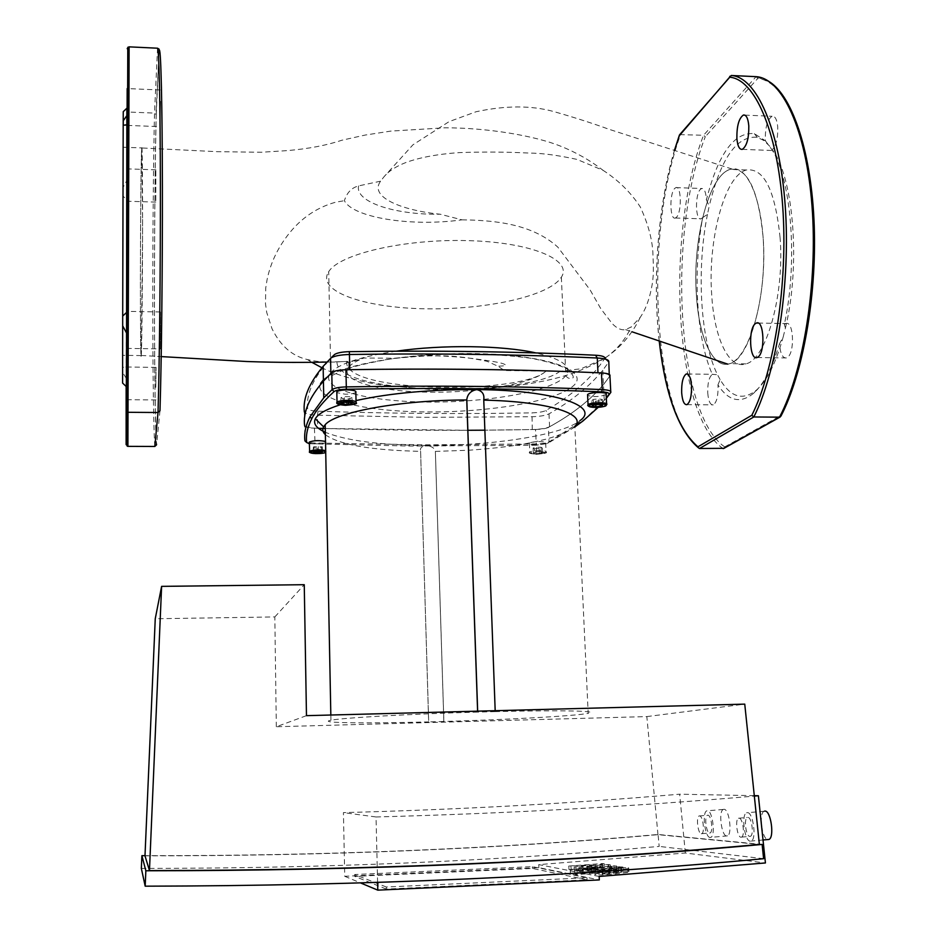 <?xml version="1.0" encoding="UTF-8"?>
<svg xmlns="http://www.w3.org/2000/svg" width="937" height="937" viewBox="0 0 937 937"><rect width="100%" height="100%" fill="white"/><g stroke="black" fill="none" stroke-linecap="round" stroke-linejoin="round"><path stroke-width="0.7" stroke-dasharray="4.68 3.51" d="M604.892 870.379L602.62 869.969L609.917 869.103L621.137 868.529L604.892 870.379L605.185 874.069L621.442 872.195L610.21 872.769L602.913 873.647L605.185 874.069M607.762 872.312L596.283 873.752L595.241 874.725L602.304 874.912L616.183 873.858L627.743 872.394L628.961 871.539L607.762 872.312L607.469 868.669L621.149 867.639L621.442 871.281M621.149 867.639L628.235 867.779L627.439 868.716L615.878 870.157L594.948 871.035L595.991 870.098L607.469 868.669M602.011 871.199L602.304 874.912M609.8 870.754L575.013 874.162L577.297 874.619L623.222 870.614L609.8 870.754L609.507 867.158L621.5 866.76L622.918 866.994L623.222 870.614M622.918 866.994L577.016 870.965L574.732 870.532L575.013 874.162M574.732 870.532L609.507 867.158M577.016 870.965L577.297 874.619M616.148 867.65L616.452 871.281M577.028 873.307L580.788 872.616L570.446 873.448L577.028 873.307M580.507 869.021L570.164 869.841L580.507 869.021L580.788 872.616M587.054 869.63L604.705 867.381L602.678 867.03L568.993 869.536L591.938 868.365L574.404 870.59L576.138 870.918L597.478 869.372L579.125 871.492L582.1 872.078L616.733 869.477L588.436 871.34L610.69 868.423L587.054 869.63L586.773 866.104L608.336 864.546L608.628 868.06M608.336 864.546L610.409 864.898L588.155 867.767L616.441 865.905L593.636 868.107L578.843 867.943L597.197 865.835L574.135 867.065L591.657 864.874L568.736 866.057L602.397 863.551L604.424 863.891L604.705 867.381M604.424 863.891L586.773 866.104M602.397 863.551L602.678 867.03M568.736 866.057L568.993 869.536M570.949 866.467L571.219 869.969M591.657 864.874L591.938 868.365M574.135 867.065L574.404 870.59M575.857 867.381L576.138 870.918M597.197 865.835L597.478 869.372M578.843 867.943L579.125 871.492M616.441 865.905L616.733 869.477M614.016 865.495L614.309 869.056M587.44 867.639L587.722 871.199M610.409 864.898L610.69 868.423M380.598 181.181L358.602 185.901C351.598 187.751 346.866 192.682 344.394 200.694C352.757 217.407 410.289 227.082 462.011 219.832L440.191 214.222C401.352 210.321 368.791 196.957 380.598 181.181L384.029 176.753C388.808 171.002 396.316 166.165 406.541 162.253C420.783 157.24 438.293 154.043 459.083 152.626C483.258 151.735 506.671 151.899 529.323 153.082C541.773 153.106 557.656 155.202 576.946 159.395L603.194 170.405C590.181 160.356 575.798 152.204 560.057 145.949C535.378 136.088 488.798 127.737 444.817 127.819L390.764 131.098L365.207 135.057L341.853 140.234C326.58 145.352 308.343 148.819 287.155 150.623L261.446 152.251L217.349 151.677L141.733 147.976C141.065 155.085 140.409 224.411 140.398 281.978C140.363 328.301 140.714 362.56 141.241 355.463L142.553 238.619C142.682 181.591 142.272 140.562 141.733 147.976M696.343 294.101C692.314 238.103 709.988 171.424 731.973 169.011C749.471 165.521 764.979 207.909 763.643 261.482C762.542 315.019 745.126 362.057 727.78 364.142C711.886 367.14 698.651 335.587 696.343 294.101C692.49 239.731 708.922 174.938 730.216 169.41C747.339 167.044 758.302 189.625 763.116 237.155C767.637 294.628 749.483 359.363 729.747 363.65C713.069 369.623 698.709 337.402 696.343 294.101M462.011 219.832C493.799 220.289 531.724 223.51 557.808 247.11L590.134 289.955L600.746 308.613L612.037 323.406C616.675 328.348 621.196 330.421 625.611 329.625L631.233 326.943L640.252 317.315C646.19 308.753 650.325 296.795 652.667 281.428C653.394 274.471 653.686 270.77 652.878 252.568C652.117 238.689 647.924 223.498 640.299 206.972C630.835 192.495 618.467 180.302 603.194 170.405M346.819 361.319C340.939 393.306 521.499 395.027 546.025 371.064L504.434 370.537L498.004 366.226L487.088 361.307C470.889 357.875 456.237 356.06 443.119 355.861C422.118 355.767 423.301 356.224 417.106 356.505L394.84 358.215L363.825 358.039L348.74 362.689L346.819 361.319L337.015 361.963C325.643 362.455 315.746 361.635 307.348 359.539C292.262 356.154 280.491 345.882 272.023 328.735L266.74 312.513L265.487 303.787L265.745 287.893L267.127 279.402C270.137 265.206 275.841 252.088 284.239 240.013L284.672 239.415C297.919 220.371 314.914 207.955 335.68 202.193L344.394 200.694M348.74 362.689L348.833 367.046C338.28 380.223 376.861 391.42 427.471 392.17C477.964 393.095 532.86 383.772 546.025 371.064L560.127 371.239L581.022 368.78L604.295 358.543L607.926 356.001C618.151 348.271 625.916 338.585 631.233 326.943M348.833 367.046C351.375 363.919 356.376 360.921 363.825 358.039M355.837 392.31C354.233 393.517 350.649 394.149 345.109 394.196L336.828 392.673M606.134 394.465L605.946 394.641C599.551 396.901 593.437 397.171 587.616 395.426M535.613 444.77C531.103 444.665 529.03 444.161 529.417 443.248C530.881 442.229 534.242 441.667 539.501 441.585C544.01 441.69 546.084 442.194 545.685 443.096C544.221 444.115 540.86 444.677 535.613 444.77M325.514 441.479L326.017 442.381C324.764 444.197 309.866 444.361 309.233 442.557M435.412 451.4L468.547 450.24C520.585 446.703 555.278 439.406 572.612 428.373L579.909 420.678C561.849 435.213 491.164 445.965 426.476 445.497C421.744 446.117 419.788 448.003 420.596 451.165L428.689 721.9L443.88 721.49L435.365 451.212C434.545 448.062 431.582 446.153 426.476 445.497C380.129 445.122 346.409 440.718 325.338 432.285M420.596 451.165L428.654 721.912C365.371 723.563 316.226 723.001 330.937 720.26C341.7 717.883 409.364 713.994 477.636 712.085L477.601 711.16M325.385 434.721C339.159 444.724 370.911 450.264 420.643 451.353M340.061 404.831L356.037 400.567M572.612 428.373L574.826 426.335L588.19 713.35C575.517 715.962 507.995 719.639 443.88 721.49M483.761 400.122L495.146 711.628C561.872 709.977 601.671 710.96 588.19 713.35M495.146 711.628L477.636 712.085M313.801 446.738L313.274 447.675L317.221 448.155L321.707 447.699L322.258 446.773L313.801 446.738L313.895 451.739M313.368 452.653L313.274 447.675M317.28 451.4L317.221 448.155M321.778 451.693L321.707 447.699M322.351 451.763L322.258 446.773M318.404 451.294L318.311 446.293M534.477 448.823L542.394 448.062L541.047 447.265L536.409 447.242L533.118 448.027L534.477 448.823L534.676 453.672L533.317 452.899L536.608 452.126L541.258 452.138L542.593 452.922L534.676 453.672M539.302 453.684L539.103 448.835M542.593 452.922L542.394 448.062M541.258 452.138L541.047 447.265M536.608 452.126L536.409 447.242M533.317 452.899L533.118 448.027M600.933 400.708L602.421 399.525L598.591 398.881L593.285 399.431L591.833 400.626L595.663 401.259L600.933 400.708L601.144 404.807M602.69 405.065L602.421 399.525M598.86 404.433L598.591 398.881M593.554 404.983L593.285 399.431M592.102 406.154L591.833 400.626M595.827 404.749L595.663 401.259M349.864 396.702L344.277 396.656L340.881 397.686L343.059 398.775L348.623 398.822L352.019 397.792L349.864 396.702L349.993 402.406M344.394 402.36L344.277 396.656M340.998 403.39L340.881 397.686M343.141 402.746L343.059 398.775M348.693 402.395L348.623 398.822M352.148 403.484L352.019 397.792M574.861 426.956L547.571 443.482L536.351 445.227L535.495 429.486C462.046 430.926 388.351 430.505 314.422 428.186C308.449 427.916 305.193 427.155 304.654 425.913L304.912 440.835C305.45 442.03 308.718 442.756 314.691 443.002L425.574 444.829L536.105 443.927C542.172 443.74 546.47 443.06 549.035 441.913L584.782 419.108L606.333 398.342M606.309 398.002L598.228 407.337M536.351 445.227L410.125 446.047L309.257 443.74M535.495 429.486C541.551 429.287 545.849 428.596 548.403 427.401C571.488 414.833 589.83 400.579 603.451 384.627L609.94 375.924M762.121 844.436L658.067 834.48C497.125 848.805 326.099 855.879 144.989 855.68M144.989 855.821C326.064 856.02 497.055 848.969 657.973 834.668L759.368 844.424M141.346 868.388C324.225 868.435 496.844 861.103 659.191 846.404L658.067 834.48M763.608 858.702L659.191 846.404M657.973 834.668L646.835 716.582L276.321 726.749L306.469 715.657M646.835 716.582L744.751 704.132M276.321 726.749L274.822 616.933L155.249 618.748M274.822 616.933L304.256 584.7M749.846 836.425L750.432 836.319C754.168 835.113 751.708 817.041 747.867 817.357L747.316 817.474C743.615 818.669 745.981 836.565 749.846 836.425M740.98 837.221L741.565 837.116C745.255 835.898 742.818 817.814 739.024 818.13L738.485 818.235C734.831 819.442 737.173 837.35 740.98 837.221M709.649 833.016L710.129 832.934C713.432 831.892 711.253 814.874 707.868 815.178L707.423 815.26C704.132 816.291 706.24 833.157 709.649 833.016M701.309 833.754L701.79 833.672C705.046 832.63 702.891 815.588 699.552 815.893L699.107 815.975C695.875 817.005 697.96 833.895 701.309 833.754M750.338 841.203C744.528 841.344 741.015 814.569 746.566 812.766L747.375 812.602C753.137 812.063 756.85 839.224 751.228 841.051L750.338 841.203M764.533 811.126L764.17 811.243C758.63 812.988 761.816 838.779 767.696 839.575M710.082 837.491C704.975 837.643 701.848 812.402 706.767 810.856L707.423 810.728C712.495 810.212 715.786 835.804 710.82 837.362L710.082 837.491M723.996 809.31L723.317 809.439C718.269 810.985 721.455 836.179 726.702 836.015L727.452 835.874C732.547 834.317 729.209 808.783 723.996 809.31M386.29 886.999L354.654 874.526L532.38 866.655L587.007 877.782L386.29 886.999L386.337 889.072L587.101 879.82L532.45 868.447L354.69 876.353L386.337 889.072M354.69 876.353L354.654 874.526M532.45 868.447L532.38 866.655M587.101 879.82L587.007 877.782M599.153 876.446L538.752 864.617L685.345 853.021L765.424 862.965M685.345 853.021L679.653 794.189C572.12 803.431 460.044 809.568 343.422 812.613L344.734 876.282L538.869 867.65L599.317 879.925M538.869 867.65L538.752 864.617M344.734 876.282L360.663 882.97M377.599 882.443L376.03 816.97L343.422 812.613M754.285 795.665L679.653 794.189M376.03 816.97C507.924 813.433 634.021 806.476 754.332 796.087M327.341 274.272C320.173 292.789 367.011 307.804 424.742 308.788C482.391 309.983 543.905 297.404 559.541 279.636L561.357 277.188C572.894 260.111 532.017 242.332 468.195 240.633C404.491 238.724 339.311 254.032 328.711 271.683L327.341 274.272M334.251 354.772C314.691 375.011 305.837 392.954 307.687 408.614C308.25 410.031 311.728 410.886 318.123 411.191C389.628 413.604 460.91 414.154 531.97 412.854C538.47 412.655 543.073 411.882 545.791 410.535C571.863 395.555 591.516 378.243 604.728 358.578L604.869 358.297M604.728 358.578L608.628 362.174L602.737 370.291C589.408 386.512 571.5 401.036 549 413.861C545.603 415.524 539.841 416.485 531.736 416.731L424.742 417.34L317.42 415.173C309.421 414.786 305.064 413.732 304.349 411.987L307.687 408.614M597.982 372.774C606.45 373.301 610.256 374.636 609.366 376.779L603.451 384.627C590.076 400.298 572.12 414.341 549.574 426.745C546.154 428.361 540.391 429.287 532.275 429.544L484.804 430.177M467.856 430.282L325.256 428.514M318.498 428.314L317.666 428.291C309.655 427.94 305.298 426.921 304.584 425.234L304.349 411.987M330.866 373.441C333.759 371.239 340.084 369.998 349.817 369.682M780.088 237.635C775.157 190.211 763.924 167.664 746.379 169.995C724.559 175.5 707.716 240.165 711.675 294.429C714.099 337.66 728.822 369.822 745.911 363.872C766.126 359.597 784.726 295.003 780.088 237.635M707.74 393.001C708.477 401.153 710.305 405.124 713.233 404.878C716.641 402.57 718.234 396.328 718.035 386.138L717.941 384.92C728.553 401.188 740.476 403.941 753.711 393.189C763.702 384.193 772.299 367.702 779.514 343.692C780.228 353.495 782.524 358.25 786.424 357.946L787.197 357.571C795.138 353.436 793.709 320.032 785.768 323.57L784.328 324.448C797.926 263.367 791.788 180.888 772.1 149.885C776.129 145.61 778.015 138.02 777.757 127.116C777.007 119.514 775.122 115.907 772.088 116.282C767.415 119.479 765.166 127.233 765.33 139.566L765.435 140.843L754.332 133.64C734.186 131.742 718.211 153.809 706.404 199.874C705.924 192.097 704.355 188.314 701.684 188.489L700.466 189.286C694.809 194.357 695.395 221.249 701.122 218.801L702.645 217.642C692.584 272.515 696.472 339.299 712.343 374.378C709.051 376.99 707.517 383.186 707.74 393.001M676.42 217.29L675.343 218.005C669.85 220.476 669.287 193.502 674.71 188.419L675.882 187.611C681.398 185.057 681.902 212.523 676.42 217.29M679.758 134.612L703.546 135.279L705.28 136.732C667.015 234.461 676.596 414.306 724.723 446.914L724.008 448.319M756.182 76.67L757.705 78.532L705.28 136.732M780.931 416.133L780.954 415.489C804.52 370.841 818.833 283.161 813.093 207.159C807.436 131.039 783.379 80.184 757.705 78.532M702.645 217.642L707.47 214.327L709.239 205.999L706.404 199.874M765.435 140.843L772.1 149.885M784.328 324.448L785.429 328.009L783.168 337.004L779.514 343.692M707.47 214.327C696.226 270.161 700.337 340.506 717.484 374.706L712.343 374.378M717.941 384.92L720.12 379.614C730.813 397.511 742.982 400.942 756.651 389.933C767.122 380.457 775.965 362.818 783.168 337.004M785.429 328.009C800.491 266.53 794.002 179.728 772.978 150.564M720.12 379.614L717.484 374.706M769.863 146.336L763.702 140.445L757.26 137.282C736.751 135.49 720.74 158.4 709.239 205.999M142.576 219.352C142.565 280.971 141.85 350.789 141.241 355.58C140.714 362.162 140.363 328.009 140.398 281.978C140.409 224.236 141.065 154.71 141.733 147.917L142.576 219.352M122.946 281.604L123.192 147.238L122.946 281.604M126.226 386.524L126.249 378.279L122.712 372.551L122.724 367.327L126.249 367.093L126.19 386.477M155.753 387.344L156.081 367.374L155.753 387.344M160.496 348.459L160.496 311.974L160.496 348.459M160.496 101.372L160.04 126.671L160.496 101.372M126.671 180.829L126.6 201.209L126.612 199.921L123.157 196.114L123.18 187.166L126.671 180.829L127.01 108.083M155.823 170.733L155.788 202.099L155.823 170.733M159.981 410.722L156.608 444.677C153.891 409.844 153.773 220.101 156.221 114.642L154.5 113.096L128.568 112.053L126.823 113.459L126.132 386.431M156.221 114.642L159.173 49.216L155.975 113.869M126.249 378.279L126.378 386.665M126.612 199.921L126.249 367.093M123.157 196.114L122.724 367.327M122.712 372.551L122.606 383.104M123.274 111.655L123.274 120.709M123.274 125.3L123.18 187.166M602.304 870.321L602.596 873.998M613.372 869.712L613.665 873.401M620.727 868.833L621.032 872.511M620.973 868.494L621.278 872.16M618.385 868.435L618.689 872.089M609.917 869.103L610.21 872.769M602.62 869.969L602.913 873.647M595.991 870.098L596.283 873.752M594.948 871.035L595.241 874.725M615.878 870.157L616.183 873.858M627.439 868.716L627.743 872.394M628.235 867.779L628.54 871.445M611.439 867.627L611.732 871.234M615.199 867.486L615.492 871.105M621.5 866.76L621.793 870.368M570.235 869.864L570.516 873.46M581.818 868.494L582.1 872.078M593.636 868.107L593.917 871.703M591.833 867.639L592.114 871.211M588.155 867.767L588.436 871.34M358.602 185.901C354.854 202.251 395.625 215.006 440.191 214.222M337.015 361.963C335.633 395.285 525.856 397.522 560.127 371.239M337.308 403.308L345.331 404.573C350.883 404.515 354.467 403.906 356.083 402.723L356.06 401.844M588.342 405.721C594.515 407.22 600.558 406.904 606.462 404.761L606.602 403.8M539.888 450.533C534.617 450.627 531.244 451.177 529.78 452.173C529.405 453.063 531.478 453.555 535.987 453.637C541.246 453.555 544.608 453.004 546.072 452.009C546.47 451.13 544.397 450.638 539.888 450.533M539.724 451.505C547.829 452.477 546.658 453.403 536.222 454.293C528.081 453.344 529.253 452.419 539.724 451.505M309.643 451.939C315.546 453.391 321.063 453.25 326.193 451.505L325.689 450.627M443.833 721.49L435.365 451.212M495.181 710.691L483.738 399.794M477.671 711.148L477.706 712.073L477.659 711.148M547.571 443.482L549.035 441.913L548.403 427.401M314.422 428.186L315.113 444.337M610.783 392.451L610.737 391.443M396.246 351.199C360.616 356.61 338.784 363.79 330.749 372.727L329.355 374.823C322.047 389.851 369.307 401.657 427.6 402.055C485.823 402.641 548.04 392.076 564.015 377.611L565.866 375.608C572.273 366.718 562.329 359.152 536.046 352.944M323.394 379.813C338.093 364.528 413.416 351.527 482.485 353.776C551.729 355.849 590.544 371.731 572.894 386.243C555.348 401.446 488.692 412.479 426.417 411.94C364.071 411.577 313.087 399.338 320.548 383.502M549.574 426.745L549 413.861L545.791 410.535M532.275 429.544L531.97 412.854M318.123 411.191L317.42 415.173L317.666 428.291M609.366 376.779L609.249 374.367M731.27 75.487L680.66 134.354C643.473 233.372 652.726 415.559 699.494 448.507M659.261 340.998C652.421 279.835 658.043 205.25 674.476 150.47M723.13 448.6C674.57 415.735 664.942 233.969 703.546 135.279L756.077 76.67M724.723 446.914L780.954 415.489M157.545 48.209L154.5 113.096C152.134 219.598 152.216 411.355 154.816 446.469M127.912 446.363L129.107 46.85M126.858 108.235L126.823 113.459M621.137 868.529L621.442 872.195M602.163 870.286L602.456 873.963M594.925 874.654L594.632 870.965M628.961 871.539L628.657 867.873M580.858 872.628L580.577 869.032M570.446 873.448L570.164 869.841M625.611 329.625L631.913 331.757M731.973 169.011L608.207 129.013C597.947 125.195 576.665 118.027 553.334 111.444C531.174 105.354 505.441 105.448 476.125 111.726L449.104 121.623L412.971 144.778L384.029 176.753M640.252 317.315C631.936 334.509 619.954 348.259 604.295 358.543M141.241 355.463L161.211 356.587M326.966 362.069L352.71 361.331M394.84 358.215L418.218 355.931C434.745 355.357 452.77 356.201 472.307 358.461C488.891 360.804 506.648 362.947 505.746 365.735L498.004 366.226M607.926 356.001L605.513 357.723M604.904 358.157C574.322 376.264 547.524 381.218 510.993 386.454L478.948 389.148L447.593 389.886L430.516 389.511L382.319 385.095C364.95 382.882 335.903 375.198 321.93 367.761M311.834 362.314L307.348 359.539M529.417 443.248L529.78 452.173C528.117 452.993 530.248 453.707 536.21 454.304C544.584 453.637 547.876 452.876 546.072 452.009L545.685 443.096M325.725 452.302L326.017 442.381M330.937 720.26L330.831 715.013M583.165 420.818L584.782 419.108M602.737 370.291L604.26 400.813M741.565 837.116L750.432 836.319M701.79 833.672L710.129 832.934M764.17 811.243L746.566 812.766M723.317 809.439L706.767 810.856M727.452 835.874L710.82 837.362M763.023 839.985L751.228 841.051M699.107 815.975L707.423 815.26M738.485 818.235L747.316 817.474M561.357 277.188L565.866 375.608C567.353 378.161 569.427 378.981 572.097 378.068C574.381 378.056 573.339 375.386 568.97 370.056C561.333 365.571 548.602 361.635 530.799 358.239C510.806 355.521 488.4 354.022 463.592 353.753C438.329 354.245 414.154 355.978 391.045 358.918C370.654 362.361 354.889 366.016 343.75 369.904L332.67 375.198C331.651 376.182 331.019 375.35 330.749 372.727L328.711 271.683M605.958 359.281L608.804 361.823M746.379 169.995L730.216 169.41M686.926 404.643L713.233 404.878M758.103 323.054L785.768 323.57M744.798 115.11L772.088 116.282M675.343 218.005L701.122 218.801M659.203 340.974C652.375 279.812 657.985 205.308 674.394 150.447M756.967 76.998L770.003 82.14M675.882 187.611L701.684 188.489M742.327 149.346L772.756 150.529M757.096 357.524L786.424 357.946M756.651 389.933L753.711 393.189M687.43 373.992L712.975 374.308M745.911 363.872L729.747 363.65M757.26 137.282L754.332 133.64M141.241 355.58L122.688 355.322M125.781 366.999L126.612 367.011M126.694 367.011L156.081 367.374M126.741 348.388L160.45 348.88M125.054 125.312L127.221 125.394M127.291 125.394L160.04 126.671M126.682 168.847L155.893 169.843M156.174 114.279C153.715 220.242 153.996 409.902 156.432 445.462M155.788 202.099L126.6 201.209M160.192 89.987L127.174 88.57M160.496 311.974L126.694 311.342M156.046 399.947L126.179 399.677M123.192 147.238L141.733 147.917"/><path stroke-width="1.41" d="M336.828 392.673L336.805 391.771C338.421 390.577 342.005 389.944 347.568 389.886C353.682 390.108 356.447 390.916 355.837 392.31L356.06 401.844M587.616 395.426L587.733 394.454C590.333 391.877 608.874 391.889 606.134 394.465L606.602 403.8M309.233 442.557L309.315 442.077C313.883 440.378 319.283 440.179 325.514 441.479M477.601 711.16L466.743 399.97C400.673 400.029 335.446 412.081 325.186 424.742L323.605 426.839C322.129 429.579 322.726 432.215 325.385 434.721M466.743 399.97L466.79 399.572C467.551 394.055 470.854 390.741 476.71 389.605C482.204 390.858 484.546 394.243 483.75 399.748L495.181 710.691M325.338 432.285C316.331 428.232 312.993 423.747 315.324 418.804C317.866 413.978 326.111 409.317 340.061 404.831M356.037 400.567C390.179 393.095 430.411 389.441 476.71 389.605C554.751 390.12 600.968 406.225 579.909 420.678M574.826 426.335C587.417 414.107 548.356 401.458 483.761 400.122M313.368 452.653L313.895 451.739L322.351 451.763L321.801 452.688L317.315 453.133L313.368 452.653M317.315 453.133L317.28 451.4M321.801 452.688L321.778 451.693M601.214 406.225L595.932 406.775L592.102 406.154L593.554 404.983L598.86 404.433L602.69 405.065L601.214 406.225L601.144 404.807M595.932 406.775L595.827 404.749M344.394 402.36L349.993 402.406L352.148 403.484L348.74 404.503L343.176 404.456L340.998 403.39L344.394 402.36M343.176 404.456L343.141 402.746M348.74 404.503L348.693 402.395M309.257 443.74L306.633 442.463C305.743 435.073 307.465 427.131 311.787 418.64C316.097 410.195 323.523 401.177 334.064 391.584C335.961 390.225 340.061 389.441 346.35 389.242C436.08 387.719 521.171 388.586 601.636 391.853C607.094 392.17 609.554 393.001 609.003 394.325L606.309 398.002M606.333 398.342L610.783 392.451C611.428 390.916 608.593 389.956 602.28 389.593C521.616 386.267 436.291 385.376 346.315 386.899C339.053 387.133 334.322 388.035 332.131 389.605L323.745 397.862L309.948 416.848C305.661 425.41 303.975 433.398 304.912 440.835L306.633 442.463M598.228 407.337L583.165 420.818L574.861 426.956M610.737 391.443L609.94 375.924C610.584 374.32 607.75 373.324 601.449 372.926C520.925 369.354 435.752 368.288 345.94 369.752C338.69 369.986 333.97 370.923 331.78 372.551L323.417 381.148C309.034 397.792 302.78 412.713 304.654 425.913M141.897 855.668L145.844 870.778C365.91 870.731 571.336 861.946 762.121 844.436L763.608 858.702C572.202 876.61 366.062 885.77 145.188 886.179L141.346 868.388L141.897 855.668L144.989 855.68M149.463 870.567L144.989 855.821L155.249 618.748L161.609 586.363L304.256 584.7L306.469 715.657L744.751 704.132L759.368 844.424C570.41 861.712 367.105 870.426 149.463 870.567L161.609 586.363M145.188 886.179L145.844 870.778M767.696 839.575L768.914 839.458C774.676 837.619 770.905 810.528 764.99 811.079L764.533 811.126M754.332 796.087L758.384 795.747L765.424 862.965L599.153 876.446L599.317 879.925L377.787 890.15L377.599 882.443M360.663 882.97L377.787 890.15M758.384 795.747L754.285 795.665M605.958 359.281L604.869 358.297C605.021 356.646 601.929 355.627 595.616 355.228C517.845 351.586 435.764 350.403 349.36 351.656C342.157 351.867 337.238 352.804 334.591 354.467L330.62 358.309M304.349 411.987C302.756 398.483 309.011 383.268 323.136 366.344L330.984 357.993C334.286 355.931 340.447 354.76 349.478 354.491C436.431 353.214 519.016 354.385 597.244 358.004C605.161 358.496 609.015 359.773 608.804 361.823L609.249 374.367M349.36 351.656L349.817 369.682C436.911 368.346 519.637 369.377 597.982 372.774L597.244 358.004L595.616 355.228M484.804 430.177L467.856 430.282M325.256 428.514L318.498 428.314M304.584 425.234C302.991 412.198 309.269 397.511 323.417 381.148L330.866 373.441L330.562 358.356M691.529 385.845C691.717 396.058 690.182 402.324 686.926 404.643C684.115 404.889 682.37 400.919 681.667 392.732C681.457 382.577 683.003 376.323 686.282 373.968C689.046 373.711 690.792 377.658 691.529 385.845M755.585 323.488L756.464 323.019C764.088 319.47 765.447 352.991 757.834 357.138L757.096 357.524C749.495 360.932 748.066 328.091 755.585 323.488M736.88 138.43C736.728 126.05 738.895 118.261 743.381 115.052C746.274 114.665 748.089 118.285 748.804 125.909C748.944 138.371 746.789 146.184 742.327 149.346C739.398 149.709 737.583 146.067 736.88 138.43M674.476 150.47L679.337 135.689L729.583 77.209C754.203 78.802 777.277 129.786 782.688 206.175C788.193 282.447 774.442 370.466 751.837 415.267L753.817 416.965L779.514 417.164L780.931 416.133C802.576 374.788 816.736 297.755 814.23 225.829C811.7 153.82 793.17 97.483 770.003 82.14M751.837 415.267L697.936 446.808L698.077 447.535L699.494 448.507L753.817 416.965C776.785 371.86 790.793 282.787 785.194 205.613C779.689 128.31 756.229 76.869 731.27 75.487L679.758 134.612M679.337 135.689L679.442 134.987M729.583 77.209L729.829 76.295M756.182 76.67L731.27 75.487M724.008 448.319L699.494 448.507M126.19 386.477L126.179 399.677L126.226 386.524M126.612 333.15L126.694 311.342L126.682 312.326L122.7 316.074L122.677 325.807L126.612 333.15L126.378 386.665L122.606 383.092L122.677 325.807M127.081 124.726L127.174 88.57L127.081 115.286L123.204 120.85L123.192 125.277L127.081 124.726L126.682 312.326M156.608 444.677L154.816 446.469L158.025 412.514L128.416 412.292L126.436 410.465L126.858 108.235M159.431 50.211C160.941 50.692 162.253 104.218 162.394 186.076C162.558 267.795 161.492 362.666 159.981 410.722L158.025 412.514C159.477 364.106 160.52 268.052 160.379 185.315C160.239 102.449 158.997 48.431 157.545 48.209L159.173 49.216M126.589 411.167L127.783 48.115L129.107 46.85L157.545 48.209M126.132 386.431L126.12 444.56L127.912 446.363L154.816 446.469M128.076 47.108L127.209 48.689M127.081 115.286L127.01 108.083M122.7 316.074L123.192 125.277M123.204 120.85L123.251 111.679L127.045 108.048M123.274 120.709L123.274 125.3M336.805 391.771L337.027 402.219C335.657 403.706 338.468 404.749 345.46 405.323C335.036 403.964 335.774 402.711 347.697 401.54C358.098 402.91 357.36 404.163 345.472 405.311C354.373 404.597 357.911 403.73 356.083 402.723C356.681 401.376 353.917 400.591 347.791 400.38C342.228 400.439 338.632 401.048 337.027 402.219L337.308 403.308M606.227 405.405L606.649 404.597C609.39 402.078 590.837 402.09 588.213 404.608L588.342 405.721M589.174 405.534C591.68 403.179 609.015 403.332 605.595 405.674C603.006 408.005 585.93 407.864 589.174 405.534M325.689 450.627C319.447 449.373 314.047 449.573 309.479 451.236L309.643 451.939M325.455 452.231C324.694 454.07 308.87 454.023 310.252 452.184C310.92 450.334 326.966 450.392 325.455 452.231M477.659 711.148L466.778 399.642M345.94 369.752L346.35 389.242M601.636 391.853L602.28 389.593L601.449 372.926M331.78 372.551L332.131 389.605L334.064 391.584M609.003 394.325L610.783 392.451M320.548 383.502L323.394 379.813M536.046 352.944C502.384 345.343 442.229 344.476 396.246 351.199M697.936 446.808C678.294 429.802 665.399 394.536 659.261 340.998M756.077 76.67C781.997 78.087 806.335 129.423 812.051 206.48C817.86 283.419 803.337 372.188 779.514 417.164L723.13 448.6M129.107 46.85L127.912 446.363M126.12 444.56L126.436 410.465M631.913 331.757L727.78 364.142M161.211 356.587L246.888 361.518C280.842 362.736 308.109 362.455 326.966 362.069M605.513 357.723L604.904 358.157M321.93 367.761L311.834 362.314M587.569 394.606L588.061 404.749C586.949 405.686 588.577 406.553 592.922 407.349C601.566 407.068 605.958 406.471 606.087 405.534M309.315 442.077L309.655 451.939C308.496 452.325 310.452 452.876 315.523 453.613C322.586 453.344 325.982 452.911 325.725 452.302M323.605 426.839L315.324 418.804M330.831 715.013L325.186 424.742M477.671 711.148L466.79 399.572M311.787 418.64L309.948 416.848M323.136 366.344L323.745 397.862M768.914 839.458L763.023 839.985M334.591 354.467L330.984 357.993M756.464 323.019L758.103 323.054M743.381 115.052L744.798 115.11M698.077 447.535C678.271 430.188 665.317 394.664 659.203 340.974M674.394 150.447L679.325 135.35M780.134 417.047L723.715 448.472M686.282 373.968L687.43 373.992M127.69 412.163L127.245 446.235"/></g></svg>
